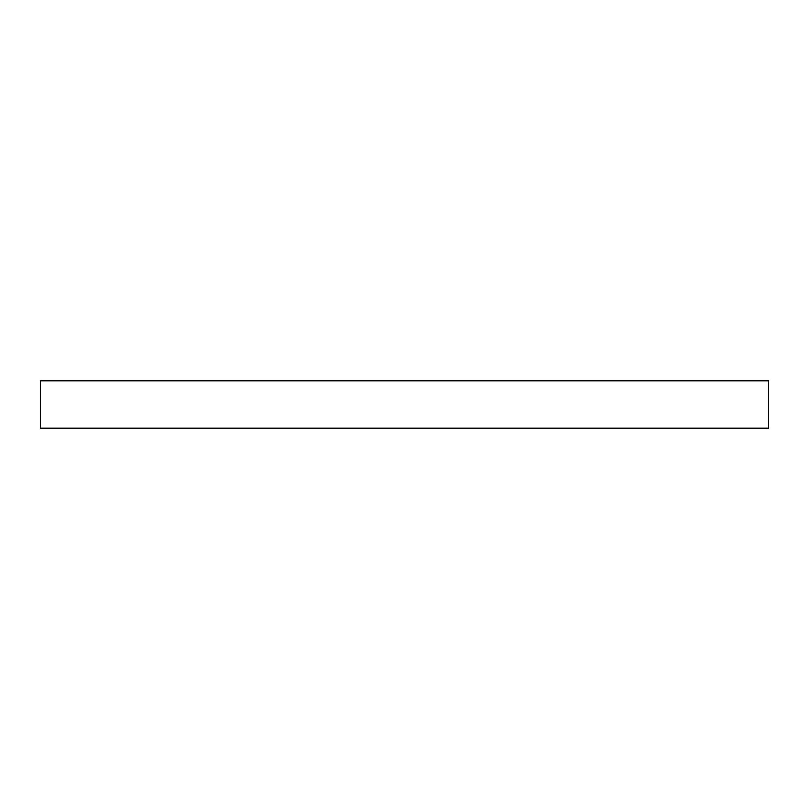 <?xml version="1.0" encoding="UTF-8"?>
<svg xmlns="http://www.w3.org/2000/svg" width="809" height="809" viewBox="0 0 809 809"><rect width="100%" height="100%" fill="white"/><g stroke="black" fill="none" stroke-linecap="round" stroke-linejoin="round"><path stroke-width="1.21" d="M768.55 380.806L768.55 428.194L40.45 428.194L40.45 380.806L768.55 380.806"/></g></svg>
